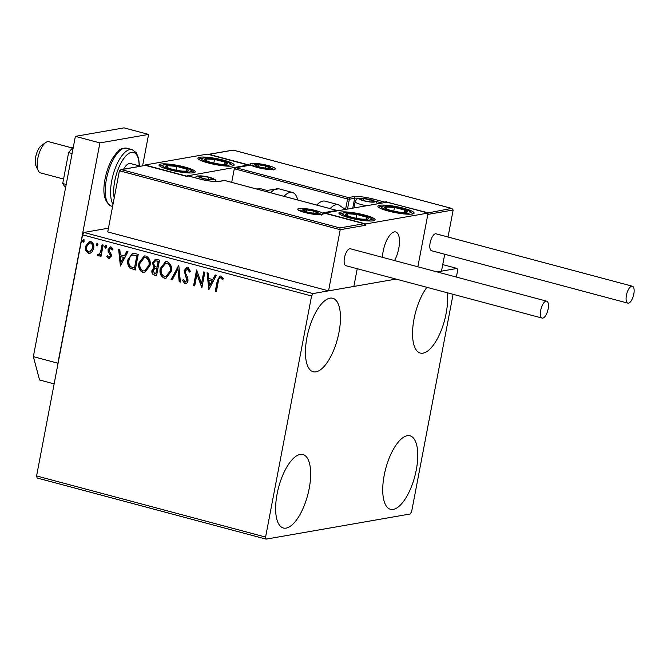 <?xml version="1.0" encoding="UTF-8"?>
<svg xmlns="http://www.w3.org/2000/svg" width="667" height="667" viewBox="0 0 667 667"><rect width="100%" height="100%" fill="white"/><g stroke="black" fill="none" stroke-linecap="round" stroke-linejoin="round"><path stroke-width="1" d="M447.232 292.746A38.019 15.049 -75.1 0 1 446.123 313.507A38.019 15.049 -75.1 0 1 420.252 353.043A38.019 15.049 -75.1 0 1 413.999 319.109A38.019 15.049 -75.1 0 1 426.913 287.327M309.213 488.452A38.019 15.049 -75.1 0 1 283.342 527.997A38.019 15.049 -75.1 0 1 277.08 494.064A38.019 15.049 -75.1 0 1 302.951 454.527A38.019 15.049 -75.1 0 1 309.213 488.452M339.019 332.199A38.019 15.049 -75.1 0 1 313.148 371.736A38.019 15.049 -75.1 0 1 306.887 337.802A38.019 15.049 -75.1 0 1 332.766 298.266A38.019 15.049 -75.1 0 1 339.019 332.199M416.316 469.76A38.019 15.049 -75.1 0 1 390.445 509.296A38.019 15.049 -75.1 0 1 384.184 475.371A38.019 15.049 -75.1 0 1 410.063 435.834A38.019 15.049 -75.1 0 1 416.316 469.76M108.446 228.181L83.975 232.45L312.973 293.58L311.572 295.99L82.575 234.851L36.585 475.938L265.583 537.068L266.133 539.136L410.238 513.982L411.639 511.581L453.085 294.314M266.133 539.136L37.135 477.997L36.585 475.938M456.37 277.063L457.629 270.494L457.078 268.434L437.102 271.919L441.496 271.152L444.722 254.252M339.837 227.931L363.982 223.72L365.533 225.279L340.22 229.698L119.401 170.752L121.469 169.635L120.752 169.651L145.498 165.366L121.469 169.635L339.837 227.931L340.22 229.698L328.556 290.862L353.869 286.443L357.245 268.726L353.869 286.443L396.048 279.081L312.973 293.58M457.078 268.434L442.746 264.607M91.829 252.234L89.82 253.402L88.494 253.335L85.893 250.659L85.593 246.315L89.411 241.437L90.754 241.512C93.347 242.921 94.314 245.239 93.672 248.474L91.829 252.234M98.408 254.511L100.442 252.468L102.093 244.756L103.193 245.047L101.017 256.47L99.917 256.17L100.233 254.494L97.957 255.861L97.199 255.244L97.957 254.169L98.949 254.46M98.508 255.886L97.199 255.244M108.804 257.287L110.163 256.028L110.097 254.927L108.129 251.476L108.104 249.616L110.28 246.89L111.055 246.94L113.031 249.091L112.198 249.975L110.914 248.374L109.221 249.85L109.271 251.009L111.256 254.41L111.272 256.27L108.604 258.704L106.795 256.512L107.62 255.703L109.33 257.237M112.59 249.908L111.306 248.307L110.664 248.332M109.33 258.746L108.604 258.704L106.795 256.512M134.917 253.518L138.244 254.402L135.259 270.027L129.79 267.976C127.806 265.599 127.205 262.831 127.981 259.671L132.466 253.327L134.917 253.518M159.521 260.088L156.545 275.713L154.519 275.171C152.368 274.471 151.509 272.886 151.959 270.418L153.935 267.45L152.443 262.856L155.353 259.246L159.521 260.088M178.789 265.233L180.398 282.083L179.198 281.757L177.981 268.976L172.236 279.898L171.044 279.581L178.789 265.233M203.743 271.894L204.844 272.186L201.868 287.81L196.932 274.245L194.714 285.901L193.613 285.609L196.59 269.985L201.526 283.517L203.743 271.894M222.895 279.573L221.711 278.014L220.644 277.664C219.143 278.072 218.376 279.281 218.342 281.282L216.366 291.679L215.266 291.387L217.275 280.832L219.985 276.005L220.935 276.063L223.295 278.581L222.511 279.64L220.385 277.63M311.572 295.99L265.583 537.068M208.838 289.67L207.053 272.77L208.246 273.095L208.763 278.498L212.781 279.565L215.208 274.954L216.408 275.271L208.838 289.67M189.853 272.011L188.111 268.809L185.218 270.994L185.284 272.62L187.877 278.164L187.994 280.699C187.619 282.725 186.535 283.717 184.734 283.658L182.475 280.273L183.525 279.548L185.059 282.058L186.877 280.465L184.117 270.677L186.952 267.2L187.944 267.25L190.512 271.527L189.461 272.078L187.219 268.826M185.568 283.7L184.734 283.658L182.475 280.273M185.059 282.058L185.768 282.041M171.261 271.361L165.908 278.264L164.24 278.189C160.639 276.213 159.305 272.986 160.238 268.493L165.549 261.647L167.292 261.739C170.835 263.715 172.161 266.925 171.261 271.361M149.975 265.674L144.622 272.578L142.955 272.503C139.353 270.535 138.019 267.3 138.953 262.815L144.264 255.97L146.006 256.053C149.55 258.037 150.875 261.239 149.975 265.674M120.394 266.066L118.609 249.166L119.802 249.483L120.318 254.886L124.337 255.953L126.763 251.342L127.964 251.659L120.394 266.066M106.47 247.082L105.303 248.141L104.636 246.59L105.803 245.531L106.47 247.082M105.611 248.149L104.636 246.59M98.032 244.831L96.865 245.881L96.198 244.339L97.357 243.28L98.032 244.831M97.174 245.898L96.198 244.339M84.267 241.154L83.1 242.213L82.433 240.662L83.6 239.603L84.267 241.154M83.408 242.221L82.433 240.662M82.575 234.851L83.975 232.45M216.391 291.521L215.266 291.387M215.649 291.321L217.667 280.765L220.177 275.98M221.035 277.597L220.585 277.572M209.021 289.32L207.454 272.878M215.516 275.037L212.781 279.565M209.471 285.885L212.398 280.974L208.929 280.223L209.471 285.885L212.006 281.049L208.929 280.223M201.943 287.435L196.932 274.245M194.739 285.734L193.613 285.609M193.997 285.543L196.915 270.26M204.102 271.986L201.526 283.517M188.111 268.809L187.41 268.776M185.768 283.658L185.126 283.592M182.866 280.207L183.567 279.715M185.451 281.991L186.877 280.465M187.269 280.398L186.593 278.272M186.985 278.206L185.534 276.355M185.926 276.288L184.117 270.677M184.509 270.61L187.152 267.175M180.382 281.908L179.198 281.757M179.59 281.691L177.981 268.976M172.319 279.748L171.044 279.581M171.427 279.515L178.814 265.466M166.091 278.222L164.24 278.189M164.632 278.122C161.03 276.146 159.696 272.911 160.622 268.426L160.238 268.493M160.622 268.426L165.741 261.622M165.975 276.597L170.544 271.002C171.277 267.459 170.235 264.891 167.409 263.282L165.8 263.265M161.339 268.793C160.605 272.353 161.656 274.946 164.499 276.572L165.775 276.638L170.16 271.069C170.885 267.525 169.843 264.957 167.025 263.348L165.608 263.29L161.339 268.793M156.578 275.546L154.911 275.104C152.751 274.404 151.901 272.82 152.351 270.352L151.959 270.418M152.351 270.352L153.935 267.45M154.327 267.384L152.443 262.856M152.826 262.79L155.553 259.221M157.254 260.989L155.344 260.905L153.543 263.148L154.736 266.4L157.012 267.209L158.504 261.331L155.553 260.88M156.537 268.593L154.752 268.518L153.068 270.685L154.611 273.512L155.753 273.812L157.095 268.743L154.952 268.493M157.095 268.743L156.145 268.659M155.753 273.812L156.703 268.809M158.504 261.331L156.862 261.055M157.012 267.209L158.121 261.397M144.814 272.545L142.955 272.503M143.347 272.436C139.745 270.46 138.411 267.234 139.336 262.74L138.953 262.815M139.336 262.74L144.456 255.936M144.689 270.91L149.258 265.316C149.992 261.781 148.949 259.205 146.131 257.604L144.514 257.579M140.053 263.106C139.32 266.667 140.37 269.26 143.213 270.894L144.489 270.952L148.874 265.391C149.6 261.848 148.558 259.271 145.74 257.67L144.322 257.612L140.053 263.106M135.293 269.868L129.79 267.976M130.182 267.909C128.197 265.533 127.589 262.765 128.372 259.596L127.981 259.671M128.372 259.596L132.658 253.293M134.467 268.134L137.227 255.644L132.633 255.011C130.59 255.836 129.406 257.487 129.081 259.963C128.439 262.556 128.964 264.791 130.657 266.658L134.467 268.134L136.835 255.711L132.633 255.011M120.577 265.716L119.009 249.275M127.08 251.426L124.337 255.953M121.027 262.273L123.954 257.362L120.485 256.612L121.027 262.273L123.562 257.437L120.485 256.612M107.179 256.445L107.712 255.928M109.196 257.212L110.163 256.028M110.555 255.961L110.097 254.927M110.489 254.852L108.129 251.476M108.521 251.409L108.104 249.616M108.496 249.55L110.472 246.873M111.306 248.307L110.864 248.282M109.53 258.696L108.996 258.638M105.027 246.523L106.186 245.464M101.05 256.303L99.917 256.17M100.3 256.103L100.233 254.494M97.59 255.178L98.157 254.369M98.799 254.444L100.442 252.468M100.834 252.393L102.451 244.847M96.582 244.272L97.749 243.213M90.02 253.36L88.494 253.335M88.886 253.268L85.893 250.659M86.285 250.592L85.593 246.315M85.985 246.248L89.603 241.412M89.845 251.934L92.963 248.099C93.472 245.698 92.78 243.947 90.879 242.855L89.762 242.846M86.702 246.598C86.193 249.016 86.877 250.792 88.769 251.934L89.653 251.976L92.571 248.166C93.08 245.764 92.388 244.014 90.487 242.921L89.57 242.871L86.702 246.598M82.825 240.595L83.992 239.536M223.837 160.255A18.434 3.052 -169.2 0 1 234.159 165.066A18.434 3.052 -169.2 0 1 208.262 162.973A18.434 3.052 -169.2 0 1 197.941 158.162A18.434 3.052 -169.2 0 1 223.837 160.255M169.31 169.768A18.434 3.052 10.8 0 0 195.214 171.869A18.434 3.052 10.8 0 0 184.892 167.05A18.434 3.052 10.8 0 0 158.996 164.957A18.434 3.052 10.8 0 0 169.31 169.768M185.868 175.913L144.972 164.991L207.287 154.119L248.182 165.032L185.826 176.13M144.972 164.991L144.889 165.441M248.182 165.032L248.099 165.483M398.774 248.399A18.434 7.295 -75.1 0 1 394.564 260.564A18.434 7.295 104.9 0 0 399.458 242.638A18.434 7.295 104.9 0 0 395.739 231.949A18.434 7.295 -75.1 0 1 398.774 248.399M382.499 257.345A18.434 7.295 -75.1 0 1 383.2 251.117A18.434 7.295 -75.1 0 1 395.739 231.949A18.434 7.295 104.9 0 0 393.021 232.391A18.434 7.295 104.9 0 0 382.499 257.345M349.241 217.801A18.434 3.052 -169.2 0 1 338.919 212.99A18.434 3.052 -169.2 0 1 364.816 215.082A18.434 3.052 -169.2 0 1 375.137 219.902A18.434 3.052 -169.2 0 1 349.241 217.801M403.768 208.287A18.434 3.052 10.8 0 0 377.872 206.195A18.434 3.052 10.8 0 0 388.186 211.005A18.434 3.052 10.8 0 0 414.082 213.098A18.434 3.052 10.8 0 0 403.768 208.287M428.106 213.065L365.791 223.945L324.896 213.023L387.21 202.151L428.106 213.065L417.859 266.783L427.847 214.407L453.168 209.988L448.016 237.002M365.791 223.945L365.533 225.279M38.219 170.644L35.96 165.741A11.522 4.561 -75.1 0 1 36.135 155.027A11.522 4.561 -75.1 0 1 41.321 145.648L45.723 142.521A16.133 6.387 104.9 0 0 38.461 155.644A16.133 6.387 104.9 0 0 38.219 170.644A16.133 6.387 104.9 0 0 40.47 172.878L63.565 179.039M72.436 148.024L48.791 141.704A16.133 6.387 104.9 0 0 46.407 142.096A16.133 6.387 104.9 0 0 45.723 142.521M119.401 170.752L107.737 231.916L328.556 290.862M186.26 176.271L145.614 165.424M323.412 212.865L364.299 223.778L323.712 212.965M323.086 212.798L336.718 210.422L337.71 210.789M427.722 212.965L451.609 208.421L233.25 150.125L209.096 154.344L249.992 165.258L236.36 167.634L234.292 168.751L231.699 182.358M453.168 209.988L451.934 208.488L233.125 150.075L208.271 154.377M386.893 202.209L427.464 212.64M209.096 154.344L208.379 154.36M249.992 165.258L235.643 167.65L348.407 197.549L353.66 196.632A15.208 2.518 -169.2 0 1 373.587 199.116L384.626 202.059L386.568 201.717M373.295 201.876A6.912 1.142 10.8 0 0 373.929 201.401A6.912 1.142 10.8 0 0 370.077 199.725A6.912 1.142 10.8 0 0 363.307 198.558A6.912 1.142 10.8 0 0 360.388 199.074A6.912 1.142 10.8 0 0 361.18 199.683A6.912 1.142 10.8 0 0 364.232 200.742A6.912 1.142 10.8 0 0 371.01 201.909A6.912 1.142 10.8 0 0 372.92 201.918A6.912 1.142 10.8 0 0 373.295 201.876M372.411 201.951L373.929 201.401L370.077 199.725L363.307 198.558L360.388 199.074L361.497 199.825M369.685 201.784L370.077 199.725M362.956 200.375L363.307 198.558M212.056 179.465A6.912 1.142 10.8 0 0 212.698 178.989A6.912 1.142 10.8 0 0 208.846 177.314A6.912 1.142 10.8 0 0 202.068 176.155A6.912 1.142 10.8 0 0 199.15 176.663A6.912 1.142 10.8 0 0 199.95 177.272A6.912 1.142 10.8 0 0 203.001 178.331A6.912 1.142 10.8 0 0 209.772 179.498A6.912 1.142 10.8 0 0 211.681 179.506A6.912 1.142 10.8 0 0 212.056 179.465M211.181 179.54L212.698 178.989L208.846 177.314L202.068 176.155L199.15 176.663L200.258 177.414M208.454 179.373L208.846 177.314M201.726 177.964L202.068 176.155M316.583 213.215A6.912 1.142 10.8 0 0 317.225 212.74A6.912 1.142 10.8 0 0 313.373 211.064A6.912 1.142 10.8 0 0 306.595 209.905A6.912 1.142 10.8 0 0 303.677 210.413A6.912 1.142 10.8 0 0 304.477 211.022A6.912 1.142 10.8 0 0 307.529 212.089A6.912 1.142 10.8 0 0 314.299 213.248A6.912 1.142 10.8 0 0 316.208 213.265A6.912 1.142 10.8 0 0 316.583 213.215M315.708 213.29L317.225 212.74L313.373 211.064L306.595 209.905L303.677 210.413L304.786 211.164M312.981 213.123L313.373 211.064M306.253 211.714L306.595 209.905M268.759 168.117A6.912 1.142 10.8 0 0 269.401 167.65A6.912 1.142 10.8 0 0 265.549 165.975A6.912 1.142 10.8 0 0 258.779 164.807A6.912 1.142 10.8 0 0 255.853 165.316A6.912 1.142 10.8 0 0 256.653 165.933A6.912 1.142 10.8 0 0 259.705 166.992A6.912 1.142 10.8 0 0 266.483 168.159A6.912 1.142 10.8 0 0 268.384 168.167A6.912 1.142 10.8 0 0 268.759 168.117M267.884 168.201L269.401 167.65L265.549 165.975L258.779 164.807L255.853 165.316L256.97 166.075M265.158 168.034L265.549 165.975M258.429 166.625L258.779 164.807M171.211 165.666A11.522 1.909 10.8 0 0 167.167 165.641A11.522 1.909 10.8 0 0 167.434 167.634A11.522 1.909 10.8 0 0 170.652 168.809A11.522 1.909 10.8 0 0 177.372 170.402A11.522 1.909 10.8 0 0 182.958 171.161A11.522 1.909 10.8 0 0 187.043 171.186A11.522 1.909 10.8 0 0 186.768 169.193A11.522 1.909 10.8 0 0 176.83 166.425A11.522 1.909 10.8 0 0 171.211 165.666M182.516 171.119L187.043 171.186L186.768 169.193L176.83 166.425L167.167 165.641L167.434 167.634L170.885 168.876M186.385 171.202L186.768 169.193M176.113 170.16L176.83 166.425M166.675 168.201L167.167 165.641M351.134 213.698A11.522 1.909 10.8 0 0 347.09 213.673A11.522 1.909 10.8 0 0 347.365 215.666A11.522 1.909 10.8 0 0 350.575 216.842A11.522 1.909 10.8 0 0 357.304 218.434A11.522 1.909 10.8 0 0 362.881 219.193A11.522 1.909 10.8 0 0 366.967 219.218A11.522 1.909 10.8 0 0 366.7 217.225A11.522 1.909 10.8 0 0 356.753 214.457A11.522 1.909 10.8 0 0 351.134 213.698M362.439 219.151L366.967 219.218L366.7 217.225L356.753 214.457L347.09 213.673L347.365 215.666L350.809 216.908M366.316 219.235L366.7 217.225M356.045 218.192L356.753 214.457M346.598 216.241L347.09 213.673M407.195 211.464A11.522 1.909 10.8 0 0 404.936 210.122A11.522 1.909 10.8 0 0 394.464 207.445A11.522 1.909 10.8 0 0 385.501 206.97A11.522 1.909 10.8 0 0 387.018 209.171A11.522 1.909 10.8 0 0 389.52 210.047A11.522 1.909 10.8 0 0 397.49 211.848A11.522 1.909 10.8 0 0 401.834 212.398A11.522 1.909 10.8 0 0 406.453 212.323A11.522 1.909 10.8 0 0 407.195 211.464M401.384 212.356L406.453 212.323L404.936 210.122L394.464 207.445L385.501 206.97L387.018 209.171L389.67 210.088M393.755 211.139L394.464 207.445M385.067 209.263L385.501 206.97M404.494 212.423L404.936 210.122M227.272 163.432A11.522 1.909 10.8 0 0 225.012 162.089A11.522 1.909 10.8 0 0 214.532 159.413A11.522 1.909 10.8 0 0 205.578 158.938A11.522 1.909 10.8 0 0 207.087 161.139A11.522 1.909 10.8 0 0 209.596 162.014A11.522 1.909 10.8 0 0 217.567 163.815A11.522 1.909 10.8 0 0 221.903 164.357A11.522 1.909 10.8 0 0 226.53 164.29A11.522 1.909 10.8 0 0 227.272 163.432M221.461 164.324L226.53 164.29L225.012 162.089L214.532 159.413L205.578 158.938L207.087 161.139L209.746 162.056M213.832 163.107L214.532 159.413M205.136 161.222L205.578 158.938M224.571 164.39L225.012 162.089M330.107 208.629A29.957 11.856 -75.1 0 1 338.469 204.736L325.104 201.167A29.957 11.856 104.9 0 0 316.742 205.061M284.025 196.331A29.957 11.856 -75.1 0 1 292.396 192.43A29.957 11.856 -75.1 0 1 295.031 194.139A29.957 11.856 -75.1 0 1 297.707 199.983M548.124 308.988A8.754 3.468 104.9 0 0 546.69 301.176A8.754 3.468 104.9 0 0 540.729 310.28A8.754 3.468 104.9 0 0 542.171 318.092A8.754 3.468 104.9 0 0 548.124 308.988M546.69 301.176L350.4 248.774A8.754 3.468 104.9 0 0 344.447 257.879A8.754 3.468 104.9 0 0 345.89 265.691L542.171 318.092M631.732 286.193A8.754 3.468 104.9 0 0 626.571 294.556A8.754 3.468 104.9 0 0 627.855 303.143A8.754 3.468 104.9 0 0 628.497 303.16A8.754 3.468 104.9 0 0 633.65 294.806A8.754 3.468 104.9 0 0 632.366 286.218A8.754 3.468 104.9 0 0 631.732 286.193M632.366 286.218L436.085 233.817A8.754 3.468 104.9 0 0 435.451 233.8A8.754 3.468 104.9 0 0 430.29 242.154A8.754 3.468 104.9 0 0 431.574 250.742L627.855 303.143M65.541 187.886L62.706 183.533L68.609 152.601L72.094 153.527M62.706 183.533L66.2 184.459M68.609 152.601L73.353 146.923M54.144 383.884L39.553 379.99L33.35 356.645L75.371 136.368L124.054 127.864L148.591 134.417L142.596 165.841M33.35 356.645L57.887 363.198L99.908 142.913L148.591 134.417M57.887 363.198L58.004 363.648M75.371 136.368L99.908 142.913M123.562 169.16A16.133 6.387 -75.1 0 1 130.574 163.54L140.537 166.2M321.903 214.632A12.906 2.134 -169.2 0 1 304.994 212.531A12.906 2.134 -169.2 0 1 298.999 208.521A12.906 2.134 -169.2 0 1 315.9 210.622A12.906 2.134 -169.2 0 1 321.903 214.632M300.759 210.097A11.522 1.909 10.8 0 0 299.975 210.188A11.522 1.909 10.8 0 0 299.216 210.405M321.327 214.624A11.522 1.909 10.8 0 0 320.01 213.765M336.718 210.422L224.671 180.507L219.418 181.424A15.208 2.518 -169.2 0 1 199.5 178.948L188.453 175.996L186.51 176.338M187.961 175.98A1.384 1.251 80.1 0 1 188.453 175.996A1.384 0.55 104.9 0 1 188.553 176.005A1.384 1.384 0 0 0 187.961 175.98L186.318 176.263M188.644 176.046A1.384 0.55 104.9 0 0 188.553 176.005L199.6 178.948A1.384 0.55 104.9 0 0 199.5 178.948M199.683 178.998A1.384 0.55 104.9 0 0 199.6 178.948C208.129 181.024 214.574 181.849 218.926 181.407A1.384 1.251 80.1 0 1 219.418 181.424M337.043 210.48L224.779 180.515A1.384 1.384 0 0 0 224.179 180.49A1.384 1.251 80.1 0 1 224.671 180.507A1.384 0.55 -75.1 0 1 224.779 180.515A1.384 0.55 -75.1 0 1 224.862 180.557M251.176 163.423A12.906 2.134 -169.2 0 1 268.084 165.533A12.906 2.134 -169.2 0 1 274.079 169.543A12.906 2.134 -169.2 0 1 257.179 167.434A12.906 2.134 -169.2 0 1 251.176 163.423M273.503 169.535A11.522 1.909 10.8 0 0 272.186 168.676M252.935 164.999A11.522 1.909 10.8 0 0 252.151 165.091A11.522 1.909 10.8 0 0 251.392 165.316M345.573 209.421L347.565 198.991L234.292 168.751M352.751 208.162L354.636 198.299L349.375 199.216L347.49 209.079M359.421 198.241A13.824 2.284 10.8 0 0 354.636 198.299A1.384 1.251 -99.9 0 0 353.66 196.632M382.083 203.043L374.871 201.117M385.276 202.485A1.384 1.251 -99.9 0 0 384.626 202.059A1.384 0.55 -75.1 0 0 384.042 202.701M372.803 200.283A1.384 0.55 -75.1 0 1 373.587 199.116M348.407 197.549A1.384 0.55 104.9 0 0 347.565 198.991L349.375 199.216A1.384 1.251 -99.9 0 0 348.407 197.549M374.112 202.093A7.837 1.301 10.8 0 0 370.468 199.658A7.837 1.301 10.8 0 0 360.205 198.382A7.837 1.301 10.8 0 0 363.849 200.809A7.837 1.301 10.8 0 0 374.112 202.093M366.542 205.761A11.522 1.909 -169.2 0 1 355.161 201.651L353.952 207.954M212.873 179.681A7.837 1.301 10.8 0 0 209.23 177.247A7.837 1.301 10.8 0 0 198.974 175.971A7.837 1.301 10.8 0 0 202.61 178.406A7.837 1.301 10.8 0 0 212.873 179.681M317.4 213.432A7.837 1.301 10.8 0 0 313.757 210.997A7.837 1.301 10.8 0 0 303.502 209.721A7.837 1.301 10.8 0 0 307.137 212.156A7.837 1.301 10.8 0 0 317.4 213.432M269.585 168.342A7.837 1.301 10.8 0 0 265.941 165.908A7.837 1.301 10.8 0 0 255.678 164.624A7.837 1.301 10.8 0 0 259.321 167.058A7.837 1.301 10.8 0 0 269.585 168.342M169.56 164.891A14.749 2.443 10.8 0 0 164.732 167.409A14.749 2.443 10.8 0 0 184.651 171.928A14.749 2.443 10.8 0 0 189.478 169.41A14.749 2.443 10.8 0 0 169.56 164.891M349.483 212.923A14.749 2.443 10.8 0 0 344.656 215.441A14.749 2.443 10.8 0 0 364.574 219.968A14.749 2.443 10.8 0 0 369.401 217.442A14.749 2.443 10.8 0 0 349.483 212.923M410.338 211.981A14.749 2.443 10.8 0 0 394.039 206.828A14.749 2.443 10.8 0 0 381.616 207.32A14.749 2.443 10.8 0 0 397.916 212.473A14.749 2.443 10.8 0 0 410.338 211.981M230.415 163.94A14.749 2.443 10.8 0 0 214.107 158.796A14.749 2.443 10.8 0 0 201.684 159.288A14.749 2.443 10.8 0 0 217.992 164.432A14.749 2.443 10.8 0 0 230.415 163.94M266.792 191.729L269.443 190.037L279.031 188.861A29.957 11.856 104.9 0 0 270.66 192.763M256.478 188.978L260.539 188.694A25.346 10.03 104.9 0 0 257.112 189.145M111.331 206.103C104.344 202.184 102.268 193.071 105.103 178.764C106.578 171.269 108.971 164.591 112.289 158.721L116.717 152.535C120.043 150.584 117.575 148.541 126.78 148.216A29.957 11.856 104.9 0 0 106.395 179.373A29.957 11.856 104.9 0 0 111.331 206.103L112.59 206.436M139.161 165.833A27.655 10.939 104.9 0 0 128.839 153.435A27.655 10.939 104.9 0 0 114.732 181.166A27.655 10.939 104.9 0 0 114.199 198.016M112.981 204.385A29.957 11.856 -75.1 0 1 111.714 180.79A29.957 11.856 -75.1 0 1 132.099 149.633L136.268 152.66L138.678 158.446L139.428 165.908M321.511 215.074L321.878 214.482L321.402 214.607C317.759 216.183 295.364 210.18 298.749 210.072L298.874 210.755M145.498 165.366L186.385 176.28M224.179 180.49L218.926 181.407M273.695 169.985L274.062 169.393L273.587 169.518C269.943 171.094 247.549 165.083 250.934 164.982L251.059 165.666M377.605 203.827L375.538 201.492L371.152 199.783L363.69 198.349L358.888 198.316C357.904 197.866 356.662 198.974 355.161 201.651M216.416 181.557L215.224 179.765L212.79 178.331L206.145 176.497L197.657 175.905L194.639 177.622M320.677 214.699L317.317 212.081L310.672 210.247L303.852 209.521L299.791 210.714M272.861 169.601L269.501 166.992L262.856 165.158L256.028 164.424L251.968 165.616M194.08 172.645L192.571 170.935L187.902 168.651L177.597 165.966L164.057 164.699L159.763 166.1M374.004 220.677L372.494 218.968L367.825 216.683L357.529 214.007L343.989 212.731L339.686 214.132M412.956 213.882L409.48 210.997L396.398 207.195L385.834 205.895L380.665 206.303L378.631 207.329M233.025 165.841L229.556 162.965L216.475 159.155L205.911 157.862L200.734 158.262L198.708 159.296M338.469 204.736L345.431 209.446M260.539 188.694L268.201 190.745M279.031 188.861L292.396 192.43M126.78 148.216L132.099 149.633"/></g></svg>
